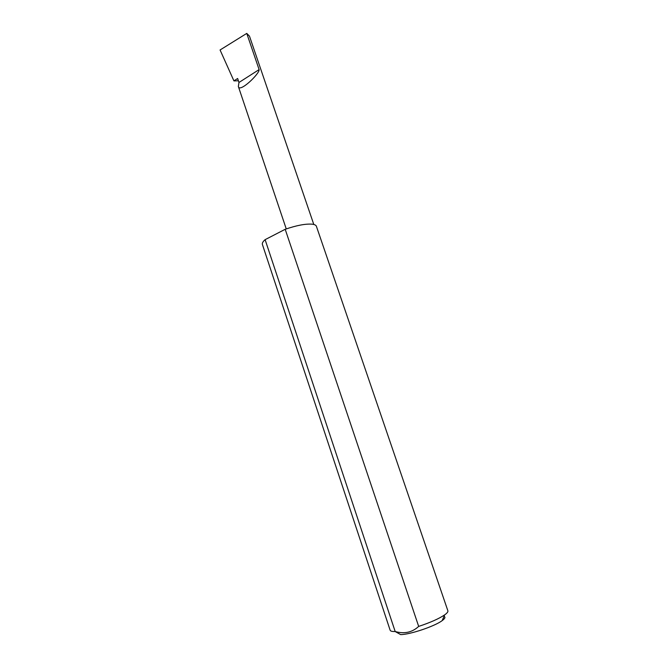 <?xml version="1.0" encoding="UTF-8"?>
<svg xmlns="http://www.w3.org/2000/svg" width="668" height="668" viewBox="0 0 668 668"><rect width="100%" height="100%" fill="white"/><g stroke="black" fill="none" stroke-linecap="round" stroke-linejoin="round"><path stroke-width="1" d="M238.969 82.473L238.351 86.489C239.344 93.253 259.835 73.58 259.109 69.597L238.969 82.473L237.633 78.498L233.925 80.886L220.073 49.975L246.759 33.4L249.473 36.139L313.801 224.473M444.245 616.464C445.539 617.19 444.963 618.493 442.5 620.372L442.149 620.639C434.701 626.292 410.002 634.608 400.658 634.6L395.164 631.527C404.324 634.132 412.156 632.429 418.677 626.409C430.317 622.559 438.976 618.71 444.663 614.869L445.088 614.56C447.234 612.957 448.161 611.704 447.877 610.811L316.39 226.268C315.972 225.124 314.461 224.415 311.847 224.147C305.268 223.73 296.383 225.45 285.194 229.291L265.113 239.653L395.18 631.527C392.158 631.611 390.488 631.185 390.145 630.233L262.39 244.446C262.006 243.194 262.908 241.599 265.113 239.653M418.677 626.409L285.194 229.291M238.409 80.795L233.925 80.886M246.759 33.4L259.109 69.597M238.351 86.489L286.255 228.915M442.149 620.639L444.663 614.869"/></g></svg>
